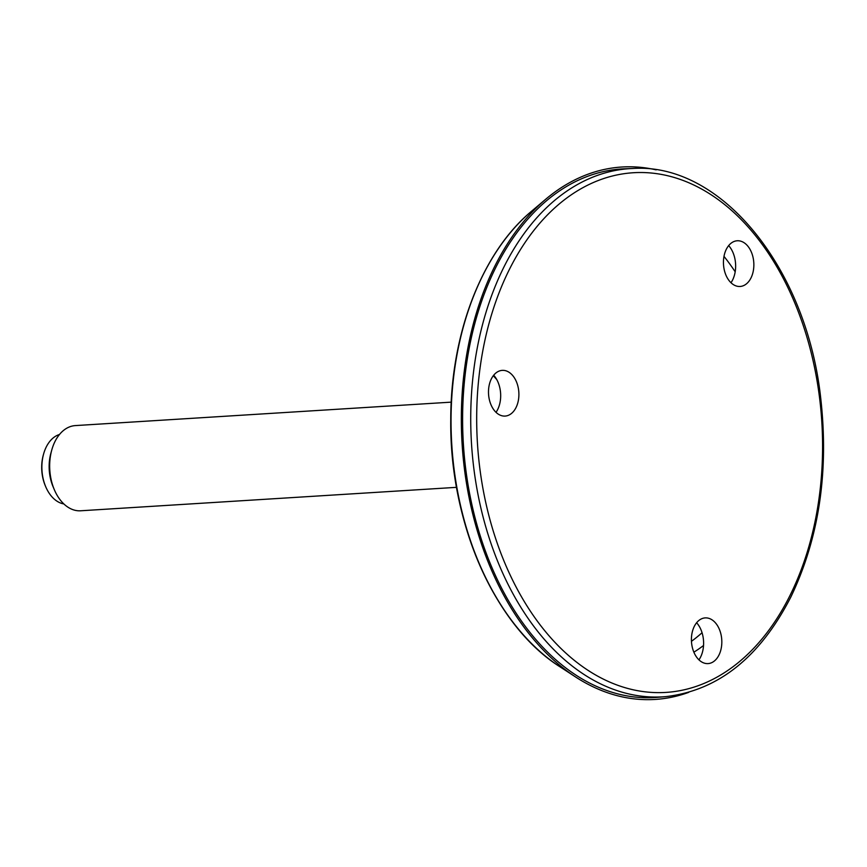 <?xml version="1.0" encoding="UTF-8"?>
<svg xmlns="http://www.w3.org/2000/svg" width="867" height="867" viewBox="0 0 867 867"><rect width="100%" height="100%" fill="white"/><g stroke="black" fill="none" stroke-linecap="round" stroke-linejoin="round"><path stroke-width="1.3" d="M735.183 271.772A235.846 156.277 86.4 0 0 723.999 256.383M693.86 652.19A235.846 156.277 86.4 0 0 703.527 645.525M702.053 632.737A229.029 151.758 -93.6 0 1 691.454 641.32M496.748 379.54L493.312 375.714M698.943 659.863A24.233 16.061 86.4 0 0 696.624 622.734M712.501 662.269A22.9 15.172 86.4 0 0 721.452 636.877A22.9 15.172 86.4 0 0 705.89 617.878A22.9 15.172 86.4 0 0 691.476 641.688A22.9 15.172 86.4 0 0 708.74 663.526A22.9 15.172 86.4 0 0 712.501 662.269M747.853 246.163A22.9 15.172 86.4 0 0 737.936 240.755A22.9 15.172 86.4 0 0 723.512 264.565A22.9 15.172 86.4 0 0 740.776 286.403A22.9 15.172 86.4 0 0 753.369 270.537A22.9 15.172 86.4 0 0 747.853 246.163M488.609 389.164A22.9 15.172 86.4 0 0 505.819 416.008A22.9 15.172 86.4 0 0 518.834 392.285A22.9 15.172 86.4 0 0 502.968 370.35A22.9 15.172 86.4 0 0 488.609 389.164M632.747 168.48L624.739 168.794A264.814 175.47 86.4 0 0 463.39 444.153A264.814 175.47 86.4 0 0 657.706 697.328L665.693 696.634C718.147 690.566 759.871 657.359 790.856 597.016C819.077 538.06 829.025 471.691 820.691 397.899C806.559 268.141 721.192 162.432 632.747 168.48A264.619 175.34 86.4 0 0 578.462 183.967A264.619 175.34 86.4 0 0 476.351 485.466A264.619 175.34 86.4 0 0 665.693 696.634M730.979 282.74A24.233 16.061 86.4 0 0 729.288 246.336A24.233 16.061 86.4 0 0 728.659 245.61M496.022 412.334A24.233 16.061 86.4 0 0 493.702 375.216M688.745 692.354A266.733 176.738 -93.6 0 1 575.385 676.845A266.733 176.738 -93.6 0 1 462.122 444.229A266.733 176.738 -93.6 0 1 545.592 199.345A266.733 176.738 -93.6 0 1 569.922 182.482A266.733 176.738 -93.6 0 1 656.156 169.867M63.833 503.922A35.211 23.333 -93.6 0 1 62.316 503.597A35.211 23.333 -93.6 0 1 45.68 486.647A35.211 23.333 -93.6 0 1 43.632 453.885A35.211 23.333 -93.6 0 1 59.498 434.486M45.68 486.647L45.268 485.672A33.076 21.913 -93.6 0 1 43.35 454.904L43.632 453.885M456.541 487.341L80.674 510.782A42.678 28.275 -93.6 0 1 74.454 510.143A42.678 28.275 -93.6 0 1 54.285 489.595A42.678 28.275 -93.6 0 1 51.803 449.886A42.678 28.275 -93.6 0 1 75.364 425.589L451.219 402.147M54.285 489.595L53.06 486.68A36.273 24.038 -93.6 0 1 50.958 452.932L51.803 449.886M582.7 187.781A260.36 172.522 -93.6 0 1 821.222 478.736A260.36 172.522 -93.6 0 1 545.04 631.078A260.36 172.522 -93.6 0 1 582.7 187.781M488.728 264.294A253.197 167.775 86.4 0 0 510.88 619.461M531.395 211.364C482.009 252.373 450.71 333.687 450.753 419.357C449.388 522.367 494.569 625.573 559.789 666.68A254.345 168.534 -93.6 0 1 451.794 444.869A254.345 168.534 -93.6 0 1 531.395 211.364L545.592 199.345M559.789 666.68L575.385 676.845"/></g></svg>
